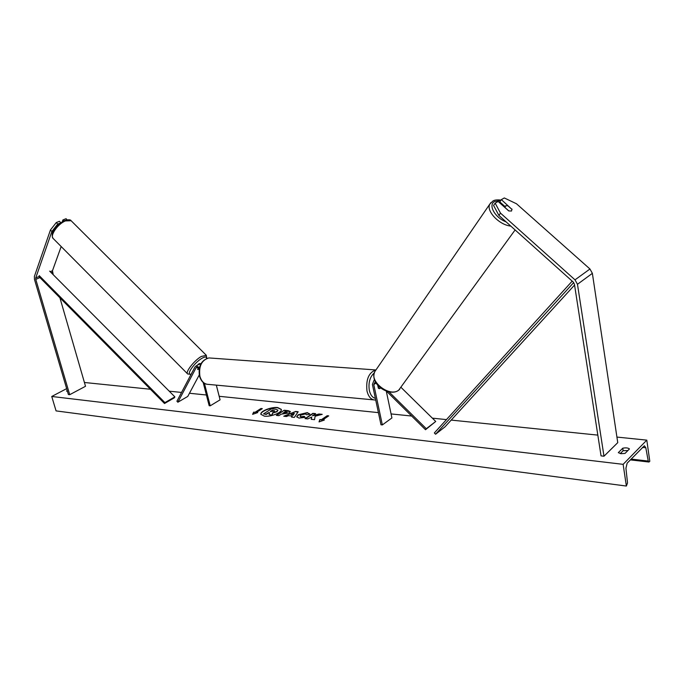 <?xml version="1.0" encoding="UTF-8"?>
<svg xmlns="http://www.w3.org/2000/svg" width="684" height="684" viewBox="0 0 684 684"><rect width="100%" height="100%" fill="white"/><g stroke="black" fill="none" stroke-linecap="round" stroke-linejoin="round"><path stroke-width="1.03" d="M61.175 246.539L52.471 270.736L53.241 274.72M57.712 224.061L51.873 231.483L50.445 229.986L56.276 222.556L57.712 224.061L60.466 222.967M51.873 231.483L35.748 277.918L35.79 279.38L69.708 394.685L85.517 386.289L59.91 297.779M56.276 222.556L59.457 221.3L60.808 222.719M50.445 229.986L34.38 276.447L34.465 279.363L68.391 394.54L69.708 394.685M67.135 219.821L66.057 218.7L62.911 219.94L62.27 221.753M63.834 220.906L62.911 219.94M511.931 209.039L511.512 211.031L508.734 210.92L498.14 201.464L495.165 203.165L493.566 205.431L498.884 215.4L573.218 282.047L574.44 284.262L601.048 455.877L603.989 456.219L617.755 442.642L592.37 273.352L589.959 269L516.488 203.764L504.296 197.95L501.363 199.625L511.786 209.244M501.363 199.625L499.765 201.891L504.963 206.525M498.884 215.4L500.5 213.126L575.013 279.85L577.476 284.287L603.989 456.219M500.5 213.126L495.165 203.165M401.081 387.435L435.725 421.464L426.303 428.714L389.034 391.906M375.328 381.689L373.78 384.596L382.347 424.926L380.997 424.781L372.412 384.476L373.968 380.355L374.627 380.142M386.537 391.205L425.508 429.723L426.303 428.714M425.508 429.723L435.725 421.464M382.347 424.926L391.915 417.941L386.289 391.12M378.021 385.519L378.637 388.461L380.663 387.965L379.466 388.683L378.372 388.247L377.722 385.186M198.463 367.83L197.633 369.446M199.514 367.436L195.983 366.043L194.983 366.966L176.917 401.217L177.866 402.226L187.749 396.438L199.232 374.986M200.771 364.068L198.958 364.367M199.249 368.633L196.633 367.385L195.966 367.992L177.866 402.226M198.839 369.232L197.702 369.514M203.165 382.424L209.167 405.697L210.21 405.817L220.077 399.841L216.332 385.135M210.21 405.817L204.413 383.322M200.6 364.025L200.061 363.486L198.95 363.785L196.983 365.478M197.744 369.548L198.599 367.941M281.321 409.536L277.798 407.844C271.522 406.989 260.202 411.426 260.972 414.478M277.73 407.561C271.326 406.681 259.8 411.306 260.929 414.342L264.4 416.154C270.796 417.086 282.466 412.392 281.295 409.391L277.73 407.561M623.133 464.342L646.799 440.137L649.8 461.298L648.954 462.025L648.252 461.059L645.807 447.755L644.371 445.78L627.16 463.145L625.928 468.266L627.527 482.913L626.373 486.05L623.133 464.342L51.745 396.472L66.656 388.64M646.799 440.137L616.925 437.076M597.825 435.118L451.192 420.087M446.464 419.6L432.356 418.155M411.657 416.034L391.068 413.923M378.406 412.623L219.179 396.301M206.406 394.993L189.451 393.257M181.542 392.445L169.23 391.18M150.42 389.256L84.414 382.484M305.124 417.351L299.045 418.061L296.685 416.855L298.173 414.786L307.338 412.614L309.809 414.153L306.526 414.778L305.329 413.931L300.96 415.06L300.096 416.197L301.131 416.736L304.269 416.342L305.124 417.351M289.358 412.905L281.175 414.188L278.91 415.667L276.319 415.376L284.211 410.238L288.212 410.665L290.375 411.58L289.358 412.905M315.136 416.214L322.224 414.342L318.992 414L312.451 415.769L315.615 413.632L312.913 413.341L305.064 418.617L307.766 418.924L311.69 417.06L311.229 419.309L314.512 419.677L315.136 416.214M67.203 390.521L66.536 391.077L67.485 391.453M618.31 452.654L622.756 448.208C625.834 447.601 628.066 447.84 629.46 448.943L625.039 453.406L621.012 453.689L618.31 452.654M255.038 412.281L253.687 412.127L252.601 414.333L257.74 412.58L256.389 412.426L262.323 408.647L260.972 408.502L255.038 412.281L260.972 408.502M324.344 420.053L319.018 421.908L319.856 419.548L321.343 419.719L327.217 415.701L328.713 415.863L322.839 419.882L324.344 420.053M292.222 416.077L288.537 415.667L286.459 416.522L283.757 416.214L295.65 411.469L298.164 411.742L294.325 417.402L291.504 417.086L292.222 416.077L291.76 417.112M620.26 453.577L623.124 450.696L627.878 450.534M626.373 486.05L56.062 410.896L51.745 396.472M623.124 450.696L622.756 448.208M277.969 410.126L277.02 411.708L272.668 413.085L272.104 415.128L269.077 414.504L269.624 412.743L268.513 412.623L266.102 414.171L263.554 413.888L271.48 408.801L275.814 409.263L277.978 410.152L276.934 411.435L272.6 412.803L272.035 414.837M269.077 414.504L272.104 415.128M269.547 413.008L268.581 412.905L266.17 414.453L263.554 413.888M261.04 408.784L261.963 408.878M257.141 412.785L256.389 412.426M255.106 412.555L253.687 412.127M253.755 412.409L252.849 414.248M319.214 421.84L319.856 419.548M319.924 419.848L321.343 419.719M321.412 420.01L327.217 415.701M328.354 416.111L327.285 416M323.72 420.275L322.839 419.882M311.357 419.326L311.69 417.06M315.256 413.88L312.913 413.341M312.981 413.632L305.492 418.668M321.454 414.547L319.052 414.29L312.451 415.769M276.746 415.427L284.211 410.238M284.279 410.52L290.392 411.725M282.885 413.068L286.63 412.7L287.041 412.187L284.971 411.708L282.954 413.35L286.699 412.982L287.015 412.341M296.728 416.992L298.258 415.06L307.398 412.905L309.818 413.94M300.156 416.334L301.199 417.026L304.269 416.342M304.337 416.633L304.978 417.394M284.373 416.282L295.65 411.469M295.71 411.751L297.993 411.999M291.033 414.641L293.222 415.162L294.325 413.29L291.033 414.641L293.154 414.872L294.325 413.29M274.224 411.238L274.6 410.785L272.129 410.289L270.231 411.512L274.224 411.238M274.566 410.939L272.129 410.289M272.198 410.571L270.667 411.554M512.051 209.475L507.844 205.73L505.57 205.85L504.972 207.474L508.896 210.98M35.748 277.918L38.911 276.558L164.519 403.509L174.463 397.737L174.865 396.848L164.921 402.611L164.519 403.509M49.65 271.12L174.865 396.848M39.193 275.609L164.921 402.611M573.696 282.569L435.58 434.237L445.019 426.842L574.569 285.048M572.2 281.133L434.349 432.946L435.58 434.237M50.231 271.693L52.471 270.736M35.79 279.38L39.937 277.593M51.249 272.719L52.506 272.181M577.476 284.287L592.37 273.352M575.013 279.85L589.959 269M373.78 384.596L376.089 383.014M195.966 367.992L197.189 367.299M210.843 358.074L208.902 357.929C201.626 360.109 198.625 366.248 199.916 376.328C201.532 381.638 204.422 384.331 208.594 384.408L373.481 399.858M375.721 399.995L375.328 400.029C371.292 400.003 368.505 396.994 366.983 390.983C365.803 379.526 368.753 372.515 375.824 369.95L208.902 357.929C201.233 360.16 198.095 366.222 199.48 376.123C201.002 380.851 203.43 383.562 206.765 384.246M374.251 372.917C369.856 376.927 368.214 382.758 369.334 390.419C370.42 394.942 372.429 397.592 375.371 398.37M53.061 238.365C49.41 231.902 58.02 223.976 64.535 220.59C68.315 219.496 70.503 219.538 71.11 220.718L65.407 220.932C57.618 223.984 49.436 236.057 53.335 238.648L187.698 373.986C184.851 372.523 194.076 360.571 201.284 356.45L206.38 355.347M206.559 358.45C206.594 356.569 205.012 356.544 201.814 358.382C194.025 362.845 185.373 375.772 191.229 374.088M645.807 447.755L642.49 447.404M648.252 461.059L631.101 459.092M506.126 221.89C494.994 217.76 487.854 204.875 494.6 201.498L500.731 200.515M515.112 229.944L398.704 390.162C389.709 397.635 368.753 381.279 374.823 371.6L375.772 370.224M490.915 202.575L489.855 204.063C485.785 210.817 499.149 224.993 510.811 226.096M373.968 380.355L374.558 379.953M199.42 364.102L195.983 366.043M187.698 373.986L191.084 374.362M71.11 220.718L206.183 355.158L206.884 358.331M630.34 459.879L648.791 462.008M501.047 200.07C497.037 199.651 494.31 199.984 492.873 201.062L489.855 204.063L374.823 371.6C369.24 384.476 389.521 396.917 398.387 390.427M399.695 389.307L398.61 390.265M505.066 206.388L504.527 207.158"/></g></svg>
